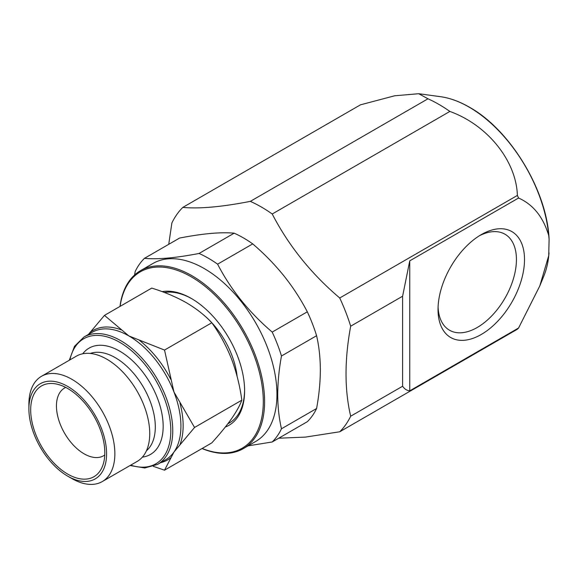 <?xml version="1.0" encoding="UTF-8"?>
<svg xmlns="http://www.w3.org/2000/svg" width="578" height="578" viewBox="0 0 578 578"><rect width="100%" height="100%" fill="white"/><g stroke="black" fill="none" stroke-linecap="round" stroke-linejoin="round"><path stroke-width="0.87" d="M438.081 307.091A55.437 32.007 120 0 0 449.518 330.226A55.437 32.007 120 0 0 492.239 315.371A55.437 32.007 120 0 0 516.436 259.58A55.437 32.007 120 0 0 504.955 234.198A55.437 32.007 120 0 0 479.205 235.867M438.03 309.505A61.145 35.301 120 0 0 481.272 334.474A61.145 35.301 120 0 0 524.506 259.58A61.145 35.301 120 0 0 481.272 234.617A61.145 35.301 120 0 0 438.03 309.505M278.719 438.218L305.567 437.084L339.734 431.78A137.925 79.634 -120 0 0 350.68 416.211C344.481 389.782 344.481 359.776 350.68 326.194A137.925 79.634 -120 0 0 339.734 297.988C311.152 273.734 288.653 245.737 272.224 213.997L449.865 111.438A137.925 79.634 -120 0 0 438.926 104.408A137.925 79.634 -120 0 0 427.98 98.802L250.332 201.361C221.75 206.946 199.251 208.954 182.821 207.394L360.47 104.828L394.673 95.782L418.725 93.715L427.98 98.802M449.865 111.438C487.37 124.913 516.291 160.742 517.382 195.422L339.734 297.988M339.734 431.78L517.382 329.222A137.925 79.634 -120 0 0 518.574 328.001L539.823 285.872L548.732 255.599L549.1 239.285L548.732 235.6C543.269 217.082 533.212 204.554 518.574 198.016A137.925 79.634 -120 0 0 517.382 195.422M272.224 213.997A137.925 79.634 -120 0 0 261.278 206.967A137.925 79.634 -120 0 0 250.332 201.361M227.862 423.753A73.558 42.469 -120 0 0 229.365 422.952A73.558 42.469 -120 0 0 244.595 390.02M230.311 422.374A73.558 42.469 60 0 1 228.158 423.371M225.304 427.041A75.4 43.531 -120 0 0 244.602 390.779A75.4 43.531 -120 0 0 191.289 298.436A75.4 43.531 -120 0 0 162.086 291.63M202.148 448.463A101.836 58.797 -120 0 0 263.293 401.573A101.836 58.797 -120 0 0 196.73 280.229A101.836 58.797 -120 0 0 120.101 306.354M202.025 448.535A102.754 59.324 -120 0 0 243.316 448.607A102.754 59.324 -120 0 0 264.594 401.573A102.754 59.324 -120 0 0 219.741 298.161A102.754 59.324 -120 0 0 140.555 270.634A102.754 59.324 -120 0 0 119.978 306.427M243.316 448.607L255.664 441.476A102.754 59.324 -120 0 0 276.949 394.434A102.754 59.324 -120 0 0 232.096 291.03A102.754 59.324 -120 0 0 152.91 263.503L140.555 270.634M281.472 355.997C279.037 369.32 277.787 382.174 277.715 394.557C277.772 406.76 279.022 418.169 281.472 428.782L316.592 408.509C319.042 395.063 320.299 382.21 320.349 369.942C320.284 357.637 319.027 346.229 316.592 335.717L281.472 355.997A112.638 65.032 -120 0 0 272.195 332.083L307.315 311.809C300.748 299.173 292.901 287.129 283.776 275.684C274.528 264.283 264.182 253.691 252.723 243.894L217.603 264.168C230.73 289.549 248.93 312.185 272.195 332.083M217.603 264.168A112.638 65.032 -120 0 0 199.049 253.46L234.169 233.18C227.602 232.573 219.748 232.659 210.63 233.454C201.382 234.307 191.036 235.838 179.577 238.057L144.457 258.337C157.584 259.587 175.784 257.961 199.049 253.46M144.457 258.337A112.638 65.032 -120 0 0 135.18 271.53L134.58 274.998M65.748 387.433A39.08 22.564 -120 0 0 64.541 388.048A39.08 22.564 -120 0 0 58.551 419.361A39.08 22.564 -120 0 0 84.077 453.802A39.08 22.564 -120 0 0 103.621 455.739A39.08 22.564 -120 0 0 104.755 454.994M67.749 474.112A52.41 30.258 -120 0 0 102.371 466.576A52.41 30.258 -120 0 0 67.749 388.524A52.41 30.258 -120 0 0 54.527 383.705A52.41 30.258 -120 0 0 31.306 418.039A52.41 30.258 -120 0 0 67.749 474.112M71.882 478.562L67.749 476.178A54.939 31.718 -120 0 0 106.598 453.752A54.939 31.718 -120 0 0 67.749 386.458A54.939 31.718 -120 0 0 28.9 408.892A54.939 31.718 -120 0 0 67.749 476.178L71.882 478.562A60.784 35.092 -120 0 0 102.27 481.575A60.784 35.092 -120 0 0 111.59 432.871A60.784 35.092 -120 0 0 71.882 379.305A60.784 35.092 -120 0 0 41.486 376.3A60.784 35.092 -120 0 0 28.9 404.123L28.9 408.892M102.27 481.575L137.152 461.432A60.784 35.092 -120 0 0 146.465 412.728A60.784 35.092 -120 0 0 106.764 359.169A60.784 35.092 -120 0 0 76.368 356.156L41.486 376.3M142.398 457.119A61.376 35.439 -120 0 0 161.544 411.839A61.376 35.439 -120 0 0 119.762 351.171A61.376 35.439 -120 0 0 82.733 353.779M164.52 470.189L211.794 442.893C219.676 434.201 226.229 426.188 231.453 418.848C236.453 411.637 239.906 405.409 241.828 400.171C239.899 385.815 236.438 372.022 231.453 358.786C226.208 345.666 219.654 333.658 211.794 322.77C204.923 315.364 196.462 308.688 186.412 302.749C175.979 296.882 164.419 291.998 151.732 288.097L104.459 315.386L128.901 335.948L164.52 350.066L173.949 391.985L194.548 427.467L173.949 452.054L164.52 470.189L153.358 466.359M88.405 334.452L104.459 315.386M164.52 350.066L211.794 322.77M194.548 427.467L241.828 400.171M316.592 408.509A112.638 65.032 -120 0 1 307.315 421.702L272.195 441.982L248.092 445.855M272.195 441.982A112.638 65.032 -120 0 0 281.472 428.782M191.939 298.819A73.558 42.469 -120 0 0 164.405 292.49M237.081 376.256A60.733 35.063 -120 0 0 203.023 314.454M316.592 335.717A112.638 65.032 -120 0 0 307.315 311.809M252.723 243.894A112.638 65.032 -120 0 0 234.169 233.18M182.821 207.394A137.925 79.634 -120 0 0 171.876 222.964L168.733 244.321M350.68 326.194L402.613 296.211L402.613 386.227L350.68 416.211M402.613 386.227C404.557 389.073 406.941 390.605 409.751 390.829L518.574 328.001M409.751 390.829L409.751 260.844L402.613 296.211M518.574 198.016L409.751 260.844M548.732 235.6A113.302 65.415 -120 0 0 469.083 107.103A113.302 65.415 -120 0 0 440.494 96.685L418.725 93.715M549.013 252.875C548.392 261.372 546.694 269.03 543.927 275.836A113.302 65.415 -120 0 0 548.732 255.599M130.072 465.521L144.803 467.97L157.519 464.43A73.558 42.469 -120 0 0 168.798 405.489A73.558 42.469 -120 0 0 120.737 340.666A73.558 42.469 -120 0 0 83.962 337.017L74.533 346.258L69.295 360.246M157.519 464.43L165.684 459.72A73.558 42.469 -120 0 0 173.949 452.054A73.558 42.469 -120 0 0 173.949 391.985A73.558 42.469 -120 0 0 128.901 335.948A73.558 42.469 -120 0 0 92.126 332.307L83.962 337.017M146.451 450.753A56.5 32.621 -120 0 0 151.393 404.745A56.5 32.621 -120 0 0 115.354 357.703A56.5 32.621 -120 0 0 90.276 353.447M130.686 465.167A72.185 41.674 -120 0 0 170.51 424.238A72.185 41.674 -120 0 0 119.762 342.349A72.185 41.674 -120 0 0 69.909 359.892M121.084 329.807A74.714 43.133 -120 0 0 89.879 332.596M160.561 462.675A74.714 43.133 -120 0 0 170.741 457.805M170.741 379.276A74.714 43.133 -120 0 0 139.544 340.464M179.975 444.67A74.714 43.133 -120 0 0 179.975 403.068M440.494 96.685C449.872 97.993 459.517 101.497 469.415 107.205C510.309 129.775 547.294 191.101 549.1 239.285M543.927 275.836L539.823 285.872"/></g></svg>
